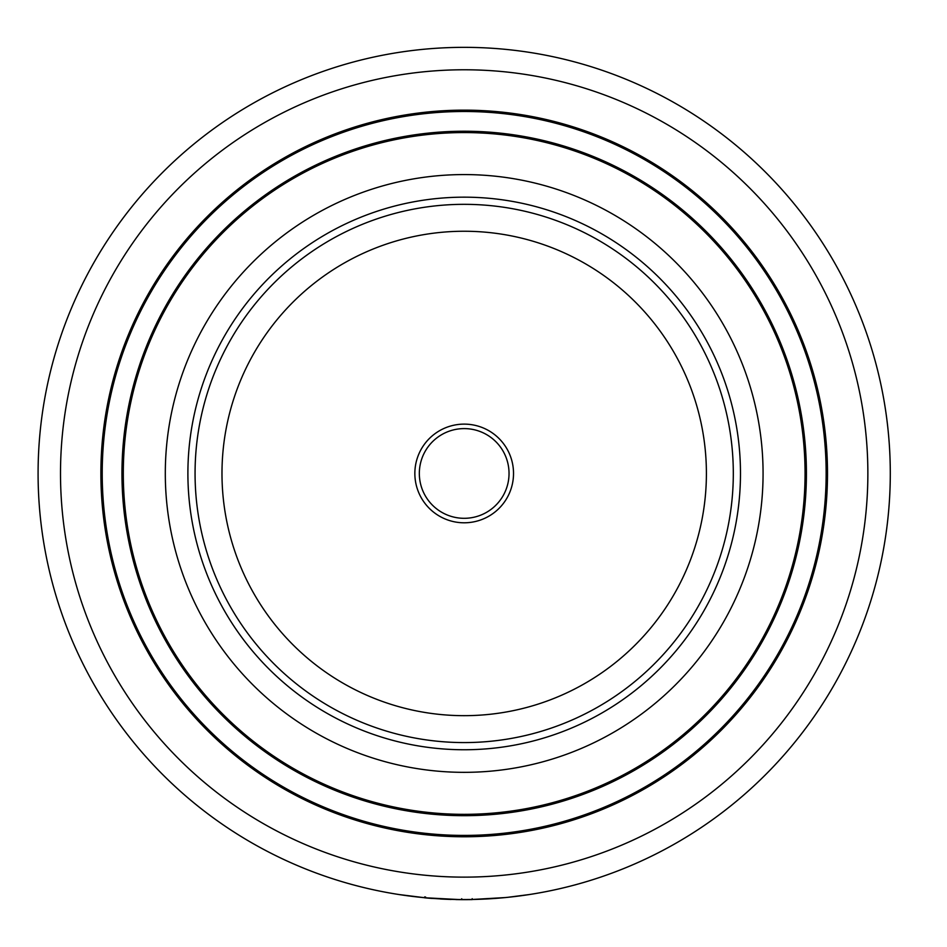 <?xml version="1.0" encoding="UTF-8"?>
<svg xmlns="http://www.w3.org/2000/svg" width="947" height="947" viewBox="0 0 947 947"><rect width="100%" height="100%" fill="white"/><g stroke="black" fill="none" stroke-linecap="round" stroke-linejoin="round"><path stroke-width="1.42" d="M464.184 749.752A276.299 276.299 0 0 1 224.913 335.309A276.299 276.299 0 0 1 703.467 335.309A276.299 276.299 0 0 1 464.184 749.752M464.184 772.338A298.873 298.873 0 0 1 205.357 324.016A298.873 298.873 0 0 1 723.023 324.016A298.873 298.873 0 0 1 464.184 772.338M464.184 814.337A340.884 340.884 0 0 1 168.968 303.016A340.884 340.884 0 0 1 759.399 303.016A340.884 340.884 0 0 1 464.184 814.337M464.184 814.787A341.334 341.334 0 0 1 168.59 302.791A341.334 341.334 0 0 1 759.79 302.791A341.334 341.334 0 0 1 464.184 814.787A341.334 341.334 0 0 1 168.59 302.791A341.334 341.334 0 0 1 759.79 302.791A341.334 341.334 0 0 1 464.184 814.787M464.184 836.319A362.867 362.867 0 0 1 149.934 292.019A362.867 362.867 0 0 1 778.434 292.019A362.867 362.867 0 0 1 464.184 836.319M464.184 836.769A363.317 363.317 0 0 1 149.555 291.794A363.317 363.317 0 0 1 778.825 291.794A363.317 363.317 0 0 1 464.184 836.769M464.184 899.555A426.103 426.103 0 0 1 95.174 260.401A426.103 426.103 0 0 1 833.206 260.401A426.103 426.103 0 0 1 464.184 899.555M424.587 897.72L398.971 894.536M529.397 894.536L507.58 897.342M505.662 897.543L472.198 899.484M464.87 899.65L465.569 899.65M465.9 899.65L469.937 899.614M425.57 896.998L425.487 897.886L427.878 898.099M428.044 898.111L431.666 898.407M464.018 899.65L455.957 899.567M459.496 899.626L464.657 899.65M440.438 898.987L450.973 899.449M461.509 899.638L459.141 899.614M441.61 899.058L448.925 899.378M429.843 898.265L451.032 899.449M470.493 899.603L472.032 899.579M424.67 896.916L424.587 897.803L427.263 898.052M471.298 899.496L460.266 899.543M425.381 897.792L460.266 899.626M635.721 680.822A269.114 269.114 0 0 1 198.834 518.317A269.114 269.114 0 0 1 558.008 221.219A269.114 269.114 0 0 1 635.721 680.822A269.114 269.114 0 0 1 198.834 518.317A269.114 269.114 0 0 1 558.008 221.219A269.114 269.114 0 0 1 635.721 680.822M495.636 511.475A49.339 49.339 0 0 1 415.544 481.68A49.339 49.339 0 0 1 481.384 427.215A49.339 49.339 0 0 1 495.636 511.475M492.771 508.018A44.852 44.852 0 0 1 419.959 480.934A44.852 44.852 0 0 1 479.821 431.418A44.852 44.852 0 0 1 492.771 508.018M464.184 815.687A342.234 342.234 0 0 1 167.808 302.342A342.234 342.234 0 0 1 760.571 302.342A342.234 342.234 0 0 1 464.184 815.687M464.184 835.42A361.967 361.967 0 0 1 150.715 292.469A361.967 361.967 0 0 1 777.653 292.469A361.967 361.967 0 0 1 464.184 835.42M464.184 877.135A403.682 403.682 0 0 1 114.587 271.611A403.682 403.682 0 0 1 813.781 271.611A403.682 403.682 0 0 1 464.184 877.135M618.569 660.095A242.207 242.207 0 0 1 225.374 513.83A242.207 242.207 0 0 1 548.633 246.445A242.207 242.207 0 0 1 618.569 660.095M472.198 899.579L472.186 898.679M461.722 898.75L461.722 899.638"/></g></svg>

